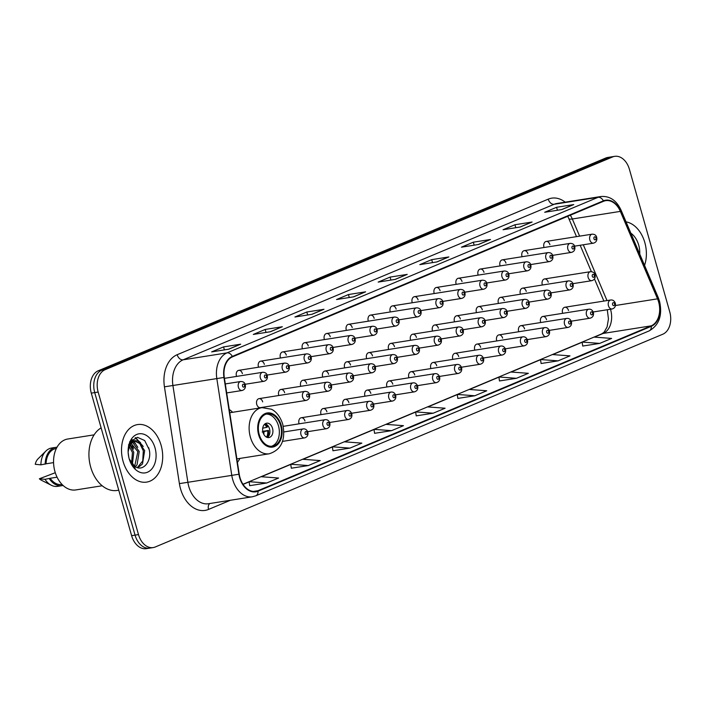 <?xml version="1.0" encoding="UTF-8"?>
<svg xmlns="http://www.w3.org/2000/svg" width="705" height="705" viewBox="0 0 705 705"><rect width="100%" height="100%" fill="white"/><g stroke="black" fill="none" stroke-linecap="round" stroke-linejoin="round"><path stroke-width="1.06" d="M232.632 412.284A32.148 22.454 81 0 0 229.24 409.455M527.93 253.888A4.547 3.181 81 0 0 524.247 250.645A4.547 3.181 81 0 0 521.982 256.382A4.547 3.181 81 0 0 522.088 256.717M505.97 263.097A4.547 3.181 81 0 0 502.286 259.854A4.547 3.181 81 0 0 500.021 265.591A4.547 3.181 81 0 0 500.127 265.926M484 272.306A4.547 3.181 81 0 0 480.316 269.054A4.547 3.181 81 0 0 478.06 274.8A4.547 3.181 81 0 0 478.157 275.135M462.039 281.515A4.547 3.181 81 0 0 458.356 278.263A4.547 3.181 81 0 0 456.091 284.009A4.547 3.181 81 0 0 456.197 284.344M440.079 290.724A4.547 3.181 81 0 0 436.395 287.473A4.547 3.181 81 0 0 434.13 293.209A4.547 3.181 81 0 0 434.236 293.544M418.109 299.925A4.547 3.181 81 0 0 414.425 296.682A4.547 3.181 81 0 0 412.161 302.419A4.547 3.181 81 0 0 412.266 302.753M396.148 309.134A4.547 3.181 81 0 0 392.465 305.891A4.547 3.181 81 0 0 390.2 311.628A4.547 3.181 81 0 0 390.306 311.962M374.179 318.343A4.547 3.181 81 0 0 370.495 315.1A4.547 3.181 81 0 0 368.239 320.837A4.547 3.181 81 0 0 368.336 321.172M352.218 327.552A4.547 3.181 81 0 0 348.534 324.309A4.547 3.181 81 0 0 346.27 330.046A4.547 3.181 81 0 0 346.375 330.381M330.257 336.761A4.547 3.181 81 0 0 326.574 333.518A4.547 3.181 81 0 0 324.309 339.255A4.547 3.181 81 0 0 324.415 339.59M308.288 345.97A4.547 3.181 81 0 0 304.604 342.718A4.547 3.181 81 0 0 302.339 348.464A4.547 3.181 81 0 0 302.445 348.799M286.327 355.179A4.547 3.181 81 0 0 282.643 351.927A4.547 3.181 81 0 0 280.379 357.673A4.547 3.181 81 0 0 280.484 357.999M264.357 364.388A4.547 3.181 81 0 0 260.674 361.136A4.547 3.181 81 0 0 258.418 366.873A4.547 3.181 81 0 0 258.515 367.208M242.397 373.588A4.547 3.181 81 0 0 238.713 370.345A4.547 3.181 81 0 0 236.448 376.082A4.547 3.181 81 0 0 236.554 376.417M549.9 244.679A4.547 3.181 81 0 0 546.216 241.436A4.547 3.181 81 0 0 543.952 247.173A4.547 3.181 81 0 0 544.057 247.508M526.265 291.403A4.547 3.181 81 0 0 522.581 288.151A4.547 3.181 81 0 0 520.316 293.897A4.547 3.181 81 0 0 520.422 294.232M504.295 300.612A4.547 3.181 81 0 0 500.612 297.36A4.547 3.181 81 0 0 498.356 303.106A4.547 3.181 81 0 0 498.453 303.441M482.335 309.821A4.547 3.181 81 0 0 478.651 306.569A4.547 3.181 81 0 0 476.386 312.315A4.547 3.181 81 0 0 476.492 312.641M460.374 319.021A4.547 3.181 81 0 0 456.681 315.778A4.547 3.181 81 0 0 454.425 321.515A4.547 3.181 81 0 0 454.531 321.85M438.404 328.23A4.547 3.181 81 0 0 434.721 324.987A4.547 3.181 81 0 0 432.456 330.724A4.547 3.181 81 0 0 432.562 331.059M416.443 337.439A4.547 3.181 81 0 0 412.76 334.196A4.547 3.181 81 0 0 410.495 339.933A4.547 3.181 81 0 0 410.601 340.268M394.474 346.649A4.547 3.181 81 0 0 390.79 343.406A4.547 3.181 81 0 0 388.534 349.142A4.547 3.181 81 0 0 388.631 349.477M372.513 355.858A4.547 3.181 81 0 0 368.83 352.615A4.547 3.181 81 0 0 366.565 358.351A4.547 3.181 81 0 0 366.671 358.686M350.552 365.067A4.547 3.181 81 0 0 346.86 361.815A4.547 3.181 81 0 0 344.604 367.561A4.547 3.181 81 0 0 344.71 367.895M328.583 374.276A4.547 3.181 81 0 0 324.899 371.024A4.547 3.181 81 0 0 322.634 376.77A4.547 3.181 81 0 0 322.74 377.105M306.622 383.485A4.547 3.181 81 0 0 302.938 380.233A4.547 3.181 81 0 0 300.674 385.979A4.547 3.181 81 0 0 300.779 386.305M284.653 392.685A4.547 3.181 81 0 0 280.969 389.442A4.547 3.181 81 0 0 278.713 395.179A4.547 3.181 81 0 0 278.81 395.514M262.692 401.894A4.547 3.181 81 0 0 259.008 398.651A4.547 3.181 81 0 0 256.743 404.388A4.547 3.181 81 0 0 260.427 407.64L306.305 400.378A4.547 3.181 -99 0 1 302.621 397.126A4.547 3.181 -99 0 1 304.886 391.39L259.008 398.651M548.226 282.194A4.547 3.181 81 0 0 544.542 278.951A4.547 3.181 81 0 0 542.277 284.688A4.547 3.181 81 0 0 542.383 285.023M436.739 365.745A4.547 3.181 81 0 0 433.055 362.502A4.547 3.181 81 0 0 430.79 368.239A4.547 3.181 81 0 0 430.896 368.574M414.769 374.954A4.547 3.181 81 0 0 411.086 371.711A4.547 3.181 81 0 0 408.821 377.448A4.547 3.181 81 0 0 408.926 377.783M524.59 328.918A4.547 3.181 81 0 0 520.907 325.666A4.547 3.181 81 0 0 518.642 331.412A4.547 3.181 81 0 0 518.748 331.738M392.808 384.163A4.547 3.181 81 0 0 389.125 380.911A4.547 3.181 81 0 0 386.86 386.657A4.547 3.181 81 0 0 386.966 386.992M546.56 319.709A4.547 3.181 81 0 0 542.876 316.457A4.547 3.181 81 0 0 540.612 322.203A4.547 3.181 81 0 0 540.717 322.537M458.699 356.536A4.547 3.181 81 0 0 455.016 353.293A4.547 3.181 81 0 0 452.751 359.03A4.547 3.181 81 0 0 452.857 359.365M502.63 338.127A4.547 3.181 81 0 0 498.946 334.875A4.547 3.181 81 0 0 496.681 340.612A4.547 3.181 81 0 0 496.787 340.947M480.66 347.327A4.547 3.181 81 0 0 476.977 344.084A4.547 3.181 81 0 0 474.721 349.821A4.547 3.181 81 0 0 474.817 350.156M370.839 393.372A4.547 3.181 81 0 0 367.155 390.121A4.547 3.181 81 0 0 364.899 395.866A4.547 3.181 81 0 0 365.005 396.201M348.878 402.581A4.547 3.181 81 0 0 345.194 399.33A4.547 3.181 81 0 0 342.93 405.075A4.547 3.181 81 0 0 343.035 405.401M326.917 411.79A4.547 3.181 81 0 0 323.234 408.539A4.547 3.181 81 0 0 320.969 414.276A4.547 3.181 81 0 0 321.075 414.611M304.948 420.991A4.547 3.181 81 0 0 301.264 417.748A4.547 3.181 81 0 0 298.999 423.485A4.547 3.181 81 0 0 299.105 423.82M568.521 310.5A4.547 3.181 81 0 0 564.837 307.248A4.547 3.181 81 0 0 562.572 312.994A4.547 3.181 81 0 0 562.678 313.328M237.418 462.374A32.148 22.454 81 0 0 239.929 458.417M614.681 156.343L607.825 157.435A18.198 12.708 81 0 0 605.745 158.026L98.268 370.768A18.198 12.708 81 0 0 91.289 393.134L131.624 535.668A18.198 12.708 81 0 0 146.358 548.657L149.795 548.111A18.198 12.708 81 0 1 135.052 535.121A18.198 12.708 81 0 0 149.795 548.111L153.223 547.565A18.198 12.708 81 0 0 155.294 546.974L662.77 334.232A18.198 12.708 81 0 0 669.75 311.866L629.415 169.332A18.198 12.708 81 0 0 614.681 156.343A18.198 12.708 81 0 0 612.61 156.942L105.133 369.684A18.198 12.708 81 0 0 98.154 392.05L138.488 534.584A18.198 12.708 81 0 0 153.223 547.565M611.253 156.889A18.198 12.708 81 0 0 609.173 157.479L101.696 370.231A18.198 12.708 81 0 0 94.726 392.597L135.052 535.121L94.726 392.597A18.198 12.708 81 0 1 101.696 370.231L609.173 157.479A18.198 12.708 81 0 1 611.253 156.889M644.828 242.59A29.116 20.33 81 0 0 626.049 221.863A29.116 20.33 81 0 1 644.828 242.59A29.116 20.33 81 0 1 644.555 265.397A29.116 20.33 81 0 0 644.828 242.59M161.137 445.366A29.116 20.33 81 0 0 137.554 424.586A29.116 20.33 81 0 0 123.075 461.326A29.116 20.33 81 0 0 146.658 482.105A29.116 20.33 81 0 0 161.137 445.366A29.116 20.33 81 0 0 137.554 424.586A29.116 20.33 81 0 0 123.075 461.326A29.116 20.33 81 0 0 146.658 482.105A29.116 20.33 81 0 0 161.137 445.366M658.629 301.978A19.414 13.554 -99 0 1 651.191 325.842L257.898 490.724A19.414 13.554 -99 0 1 255.686 491.35A19.414 13.554 -99 0 1 239.242 474.201L224.287 377.413A19.414 13.554 -99 0 1 232.447 356.862L603.515 201.295A19.414 13.554 -99 0 1 605.727 200.669A19.414 13.554 -99 0 1 620.347 211.385L657.527 298.841A19.414 13.554 -99 0 1 658.629 301.978M658.946 301.846A19.899 13.897 81 0 0 657.818 298.629L620.629 211.174A19.899 13.897 81 0 0 603.383 200.837L232.315 356.395A19.899 13.897 81 0 0 223.952 377.466L238.907 474.245A19.899 13.897 81 0 0 258.03 491.182L651.323 326.3A19.899 13.897 81 0 0 658.946 301.846M249.702 485.666L266.684 483.013L278.581 478.034L261 476.712L249.112 481.7L249.702 485.701M291.332 468.208L308.314 465.564L320.211 460.576L302.63 459.263L290.733 464.251L291.332 468.252M332.954 450.759L349.944 448.116L361.841 443.128L344.26 441.806L332.363 446.794L332.963 450.803M374.584 433.311L391.575 430.658L403.463 425.679L385.891 424.357L373.994 429.345L374.593 433.346M582.735 346.049L599.717 343.406L611.614 338.418L594.033 337.096L582.136 342.084L582.735 346.093M541.105 363.498L558.087 360.854L569.984 355.866L552.403 354.553L540.515 359.532L541.105 363.542M499.475 380.947L516.457 378.303L528.353 373.315L510.772 372.002L498.884 376.99L499.484 380.991M457.845 398.404L474.835 395.761L486.723 390.773L469.142 389.451L457.254 394.439L457.853 398.448M416.214 415.853L433.205 413.209L445.093 408.221L427.521 406.908L415.624 411.887L416.223 415.897M312.068 314.28L294.919 316.994L306.816 312.007L323.965 309.292L312.068 314.28M270.447 331.729L253.289 334.443L265.186 329.455L282.335 326.741L270.447 331.729M228.817 349.178L211.659 351.892L223.555 346.904L240.705 344.19L228.817 349.178M436.959 261.916L419.81 264.631L431.698 259.651L448.856 256.937L436.959 261.916M478.589 244.468L461.44 247.182L473.328 242.194L490.486 239.48L478.589 244.468M520.22 227.019L503.062 229.733L514.958 224.745L532.108 222.031L520.22 227.019M561.85 209.561L544.692 212.275L556.589 207.296L573.738 204.582L561.85 209.561M353.699 296.823L336.549 299.537L348.446 294.549L365.595 291.835L353.699 296.823M395.329 279.374L378.18 282.088L390.076 277.1L407.226 274.386L395.329 279.374M390.076 277.1L390.914 280.07M406.662 274.545L395.038 279.418L406.644 274.553A4.856 3.419 67.3 0 1 406.662 274.545A4.856 3.419 67.3 0 1 407.226 274.386M348.446 294.549L349.283 297.519M365.031 292.002L353.408 296.867L365.023 292.002A4.856 3.419 67.3 0 1 365.031 292.002A4.856 3.419 67.3 0 1 365.595 291.835M556.589 207.296L557.426 210.266M573.174 204.741L561.55 209.614L573.165 204.741A4.856 3.419 67.3 0 1 573.174 204.741A4.856 3.419 67.3 0 1 573.738 204.582M514.958 224.745L515.804 227.715M531.544 222.19L519.92 227.063L531.535 222.198A4.856 3.419 67.3 0 1 531.544 222.19A4.856 3.419 67.3 0 1 532.108 222.031M473.328 242.194L474.174 245.164M489.913 239.638L478.29 244.512L489.904 239.647A4.856 3.419 67.3 0 1 489.913 239.638A4.856 3.419 67.3 0 1 490.486 239.48M431.698 259.651L432.544 262.621M448.292 257.096L436.668 261.969L448.274 257.096A4.856 3.419 67.3 0 1 448.292 257.096A4.856 3.419 67.3 0 1 448.856 256.937M223.555 346.904L224.401 349.883M240.141 344.357L228.517 349.231L240.132 344.357A4.856 3.419 67.3 0 1 240.141 344.357A4.856 3.419 67.3 0 1 240.705 344.19M265.186 329.455L266.023 332.425M281.771 326.9L270.147 331.773L281.762 326.908A4.856 3.419 67.3 0 1 281.771 326.9A4.856 3.419 67.3 0 1 282.335 326.741M306.816 312.007L307.653 314.976M323.401 309.451L311.777 314.324L323.392 309.451A4.856 3.419 67.3 0 1 323.401 309.451A4.856 3.419 67.3 0 1 323.965 309.292M433.205 413.209L415.624 411.887M474.835 395.761L457.254 394.439M516.457 378.303L498.884 376.99M558.087 360.854L540.515 359.532M599.717 343.406L582.136 342.084M391.575 430.658L373.994 429.345M349.944 448.116L332.363 446.794M308.314 465.564L290.733 464.251M266.684 483.013L249.112 481.7M639.752 254.1A19.775 13.809 81 0 0 638.721 245.155A19.775 13.809 81 0 0 630.852 233.161M280.625 425.538A16.374 11.439 81 0 0 267.362 413.853A16.374 11.439 81 0 0 259.22 434.518A16.374 11.439 81 0 0 272.482 446.203A16.374 11.439 81 0 0 280.625 425.538M271.399 446.3A16.374 11.439 81 0 0 278.484 425.882A16.374 11.439 81 0 0 266.296 414.099M272.535 428.376A7.279 5.085 81 0 0 266.64 423.176A7.279 5.085 81 0 0 263.018 432.368A7.279 5.085 81 0 0 268.913 437.558A7.279 5.085 81 0 0 272.535 428.376M267.362 437.47A7.279 5.085 81 0 0 269.53 428.851A7.279 5.085 81 0 0 265.195 423.749M262.789 431.345L268.499 430.447A9.703 6.777 -99 0 1 267.609 437.294M266.552 437.153A8.495 5.931 -99 0 0 267.688 430.781L268.499 430.447M267.688 430.781L262.172 431.98M265.477 423.837A9.703 6.777 -99 0 1 267.512 426.966L266.701 427.309A8.495 5.931 -99 0 0 264.516 424.295M262.718 428.208L266.701 427.309M101.123 427.873A32.756 22.877 81 0 0 90.681 467.071A32.756 22.877 81 0 0 117.215 490.442L118.757 490.204M94.126 434.835L67.759 439.012A25.777 18.004 81 0 0 54.937 471.539A25.777 18.004 81 0 0 75.814 489.931L102.181 485.763M128.151 452.416L128.777 457.157M129.835 444.608L133.783 452.319L132.381 464.375M128.486 444.873L132.417 452.539L131.588 463.414M130.866 441.453L131.438 441.55M132.17 441.753L139.229 451.464L137.043 464.824L135.386 466.772M129.694 441.691L137.863 451.676L134.664 466.322M130.284 442.414L134.77 440.625L129.835 444.608L128.134 451.923M134.77 440.625L137.889 440.995L144.666 450.601L142.489 463.961L137.863 467.741M134.1 440.775L139.775 443.551L143.309 450.812L142.727 460.991L137.316 467.6M129.253 459.008L134.752 466.384C143.08 472.429 152.113 460.973 149.187 449.579L144.675 440.528L137.501 437.329L131.068 441.171L128.151 450.319M155.038 447.922A19.775 13.809 81 0 0 139.361 433.76A19.775 13.809 81 0 0 128.116 451.182A19.775 13.809 81 0 0 129.182 458.761A19.775 13.809 81 0 0 129.464 459.722A19.775 13.809 81 0 0 147.777 472.094A19.775 13.809 81 0 0 155.038 447.922M129.412 459.528L135.219 468.543L129.332 459.29M56.347 448.495L56.083 448.53A18.198 12.708 81 0 0 46.063 463.802L53.571 462.612M57.008 447.226A19.414 13.554 81 0 0 55.889 447.34L51.606 448.019A19.414 13.554 81 0 0 45.895 451.024L38.026 458.849A12.135 8.469 81 0 0 35.25 464.304L40.908 464.842L46.063 463.802M45.895 451.024A19.414 13.554 81 0 0 40.908 464.842M55.889 447.34A19.414 13.554 81 0 0 45.199 464.163M57.079 477.188L50.161 478.281A18.198 12.708 81 0 0 61.767 484.476L62.04 484.441M133.501 449.12A32.756 22.877 81 0 0 131.148 442.705M55.29 472.711L39.348 478.783A12.135 8.469 81 0 0 41.41 480.246L51.315 485.26A19.414 13.554 81 0 0 57.669 486.353L61.961 485.674A19.414 13.554 81 0 0 63.053 485.437M50.161 478.281L45.005 479.321A19.414 13.554 81 0 0 51.315 485.26M45.005 479.321L39.348 478.783M49.297 478.642A19.414 13.554 81 0 0 61.961 485.674M148.693 447.693L149.266 449.957M135.166 437.831L140.568 442.74M131.95 440.079L132.928 440.933M133.148 441.145L135.131 443.604M135.686 437.646L143.256 446.494M132.302 439.717L133.589 440.81M133.694 440.907L137.81 447.358M130.152 444.044L132.364 448.213M605.745 158.026L612.61 156.942M131.624 535.668L138.488 534.584M91.289 393.134L98.154 392.05M98.268 370.768L105.133 369.684M651.191 325.842L603.163 333.439A19.414 13.554 81 0 0 610.609 309.583A19.414 13.554 81 0 0 610.504 309.239M230.385 500.268L208.539 509.424A6.063 4.283 67.3 0 1 209.843 503.52M208.539 509.424A30.324 21.185 -99 0 1 180.515 488.768A30.324 21.185 -99 0 1 179.396 483.612L164.441 386.833A30.324 21.185 -99 0 1 177.184 354.703L548.252 199.145A30.324 21.185 -99 0 1 565.207 202.168M238.907 474.245L187.874 482.299A24.261 16.946 81 0 0 188.764 486.424A24.261 16.946 81 0 0 208.416 503.74L252.328 496.796A24.261 16.946 -99 0 1 231.778 475.355L216.823 378.576A24.261 16.946 -99 0 1 227.019 352.87L598.087 197.312A6.063 4.283 67.3 0 1 603.383 200.837M258.03 491.182A6.063 4.283 67.3 0 1 255.792 495.809L649.093 330.927C659.122 325.208 662.612 315.329 659.554 301.317L658.267 297.651A6.063 1.463 157 0 1 657.818 298.629M232.315 356.395A6.063 4.283 -112.7 0 0 227.019 352.87L183.115 359.823A24.261 16.946 81 0 0 172.919 385.52L187.874 482.299L179.396 483.612M223.952 377.466L164.441 386.833M658.267 297.651L621.087 210.187A6.063 1.463 157 0 1 620.629 211.174M548.252 199.145A6.063 4.283 67.3 0 0 554.183 204.265L598.087 197.312A24.261 16.946 -99 0 1 600.854 196.528L556.941 203.472A24.261 16.946 81 0 0 554.183 204.265L183.115 359.823A6.063 4.283 67.3 0 1 177.184 354.703M649.093 330.927A6.063 4.283 -112.7 0 0 651.323 326.3M257.898 490.724L253.386 491.438M243.075 484.397L249.129 481.859M261.352 476.739L290.76 464.41M302.974 459.29L332.39 446.961M344.604 441.832L374.02 429.504M386.234 424.384L415.65 412.055M427.864 406.935L457.281 394.597M469.495 389.477L498.902 377.149M511.125 372.029L540.532 359.7M552.755 354.58L582.163 342.242M594.377 337.122L603.163 333.439A10.919 7.702 67.3 0 0 601.894 333.8L604.115 332.17L607.102 326.908L608.45 318.942L607.287 309.742M657.527 298.841L615.465 305.503M620.347 211.385L572.319 218.982A19.414 13.554 81 0 0 570.31 215.219M607.014 300.577L583.291 244.776M579.616 236.149L572.319 218.982A10.919 2.635 -23 0 1 568.785 218.497L567.736 216.294M258.62 434.765A17.29 12.073 81 0 0 274.589 446.538A17.29 12.073 81 0 0 281.216 425.291A17.29 12.073 81 0 0 265.247 413.518A17.29 12.073 81 0 0 258.62 434.765M236.88 458.902L269.284 453.773A23.353 16.312 -99 0 1 250.372 437.109A23.353 16.312 -99 0 1 261.987 407.64L229.751 412.742M263.89 431.636A7.041 4.917 -99 0 1 263.776 434.262M608.45 305.732A4.547 3.181 -99 0 1 610.715 299.995C612.865 299.757 614.408 300.841 615.333 303.247C615.897 306.199 614.83 308.111 612.134 308.975A4.547 3.181 -99 0 1 608.45 305.732M614.557 303.732A1.516 1.057 81 0 0 613.156 302.701A1.516 1.057 81 0 0 612.583 304.56A1.516 1.057 81 0 0 613.985 305.591A1.516 1.057 81 0 0 614.557 303.732M586.49 314.941A4.547 3.181 -99 0 1 588.754 309.204C590.905 308.966 592.438 310.05 593.372 312.456C593.936 315.408 592.87 317.32 590.173 318.184A4.547 3.181 -99 0 1 586.49 314.941M592.597 312.941A1.516 1.057 81 0 0 591.195 311.91A1.516 1.057 81 0 0 590.614 313.769A1.516 1.057 81 0 0 592.015 314.8A1.516 1.057 81 0 0 592.597 312.941M564.529 324.15A4.547 3.181 -99 0 1 566.785 318.404C568.935 318.175 570.477 319.259 571.411 321.656C571.975 324.617 570.909 326.53 568.212 327.393A4.547 3.181 -99 0 1 564.529 324.15M570.636 322.15A1.516 1.057 81 0 0 569.235 321.11A1.516 1.057 81 0 0 568.653 322.978A1.516 1.057 81 0 0 570.054 324.009A1.516 1.057 81 0 0 570.636 322.15M542.559 333.359A4.547 3.181 -99 0 1 544.824 327.613C546.974 327.384 548.516 328.468 549.442 330.865C550.006 333.826 548.939 335.739 546.243 336.602A4.547 3.181 -99 0 1 542.559 333.359M548.666 331.35A1.516 1.057 81 0 0 547.265 330.319A1.516 1.057 81 0 0 546.683 332.187A1.516 1.057 81 0 0 548.085 333.218A1.516 1.057 81 0 0 548.666 331.35M520.598 342.56A4.547 3.181 -99 0 1 522.854 336.823C525.014 336.593 526.547 337.677 527.481 340.074C528.045 343.035 526.979 344.948 524.282 345.811A4.547 3.181 -99 0 1 520.598 342.56M526.705 340.559A1.516 1.057 81 0 0 525.304 339.528A1.516 1.057 81 0 0 524.723 341.396A1.516 1.057 81 0 0 526.124 342.427A1.516 1.057 81 0 0 526.705 340.559M498.629 351.769A4.547 3.181 -99 0 1 500.894 346.032C503.044 345.802 504.586 346.886 505.511 349.283C506.075 352.236 505.009 354.148 502.312 355.02A4.547 3.181 -99 0 1 498.629 351.769M504.736 349.768A1.516 1.057 81 0 0 503.344 348.737A1.516 1.057 81 0 0 502.762 350.605A1.516 1.057 81 0 0 504.163 351.636A1.516 1.057 81 0 0 504.736 349.768M476.668 360.978A4.547 3.181 -99 0 1 478.933 355.241C481.083 355.003 482.617 356.087 483.551 358.493C484.115 361.445 483.048 363.357 480.352 364.229A4.547 3.181 -99 0 1 476.668 360.978M482.775 358.977A1.516 1.057 81 0 0 481.374 357.946A1.516 1.057 81 0 0 480.792 359.806A1.516 1.057 81 0 0 482.194 360.845A1.516 1.057 81 0 0 482.775 358.977M454.707 370.187A4.547 3.181 -99 0 1 456.963 364.45C459.114 364.212 460.656 365.296 461.59 367.702C462.154 370.654 461.088 372.566 458.391 373.438A4.547 3.181 -99 0 1 454.707 370.187M460.814 368.186A1.516 1.057 81 0 0 459.413 367.155A1.516 1.057 81 0 0 458.832 369.015A1.516 1.057 81 0 0 460.233 370.055A1.516 1.057 81 0 0 460.814 368.186M432.738 379.396A4.547 3.181 -99 0 1 435.003 373.659C437.153 373.421 438.695 374.505 439.62 376.911C440.184 379.863 439.118 381.775 436.421 382.639A4.547 3.181 -99 0 1 432.738 379.396M438.845 377.395A1.516 1.057 81 0 0 437.444 376.364A1.516 1.057 81 0 0 436.862 378.224A1.516 1.057 81 0 0 438.263 379.255A1.516 1.057 81 0 0 438.845 377.395M410.777 388.605A4.547 3.181 -99 0 1 413.033 382.868C415.192 382.63 416.726 383.714 417.66 386.12C418.224 389.072 417.157 390.984 414.461 391.848A4.547 3.181 -99 0 1 410.777 388.605M416.884 386.604A1.516 1.057 81 0 0 415.483 385.573A1.516 1.057 81 0 0 414.901 387.433A1.516 1.057 81 0 0 416.302 388.464A1.516 1.057 81 0 0 416.884 386.604M388.808 397.814A4.547 3.181 -99 0 1 391.072 392.068C393.223 391.839 394.765 392.923 395.69 395.32C396.254 398.281 395.188 400.193 392.491 401.057A4.547 3.181 -99 0 1 388.808 397.814M394.923 395.813A1.516 1.057 81 0 0 393.522 394.774A1.516 1.057 81 0 0 392.941 396.642A1.516 1.057 81 0 0 394.342 397.673A1.516 1.057 81 0 0 394.923 395.813M366.847 407.023A4.547 3.181 -99 0 1 369.112 401.277C371.262 401.048 372.795 402.132 373.729 404.529C374.293 407.49 373.227 409.402 370.53 410.266A4.547 3.181 -99 0 1 366.847 407.023M372.954 405.014A1.516 1.057 81 0 0 371.553 403.983A1.516 1.057 81 0 0 370.971 405.851A1.516 1.057 81 0 0 372.372 406.882A1.516 1.057 81 0 0 372.954 405.014M344.886 416.223A4.547 3.181 -99 0 1 347.142 410.486C349.292 410.257 350.834 411.341 351.769 413.738C352.333 416.699 351.266 418.611 348.57 419.475A4.547 3.181 -99 0 1 344.886 416.223M350.993 414.223A1.516 1.057 81 0 0 349.592 413.192A1.516 1.057 81 0 0 349.01 415.06A1.516 1.057 81 0 0 350.411 416.091A1.516 1.057 81 0 0 350.993 414.223M322.916 425.432A4.547 3.181 -99 0 1 325.181 419.695C327.332 419.466 328.874 420.55 329.799 422.947C330.363 425.899 329.297 427.812 326.6 428.684A4.547 3.181 -99 0 1 322.916 425.432M329.024 423.432A1.516 1.057 81 0 0 327.622 422.401A1.516 1.057 81 0 0 327.041 424.269A1.516 1.057 81 0 0 328.442 425.3A1.516 1.057 81 0 0 329.024 423.432M300.956 434.641A4.547 3.181 -99 0 1 303.212 428.904C305.371 428.666 306.904 429.75 307.838 432.156C308.402 435.108 307.336 437.021 304.639 437.893A4.547 3.181 -99 0 1 300.956 434.641M307.063 432.641A1.516 1.057 81 0 0 305.662 431.61A1.516 1.057 81 0 0 305.08 433.469A1.516 1.057 81 0 0 306.481 434.509A1.516 1.057 81 0 0 307.063 432.641M572.918 283.666L591.847 280.669A4.547 3.181 -99 0 1 588.155 277.426A4.547 3.181 -99 0 1 590.42 271.689L544.542 278.951M592.288 276.254A1.516 1.057 81 0 0 593.689 277.285A1.516 1.057 81 0 0 594.271 275.426A1.516 1.057 81 0 0 592.87 274.395A1.516 1.057 81 0 0 592.288 276.254M550.949 292.875L569.878 289.878A4.547 3.181 -99 0 1 566.194 286.635A4.547 3.181 -99 0 1 568.459 280.898L522.581 288.151M570.319 285.463A1.516 1.057 81 0 0 571.72 286.494A1.516 1.057 81 0 0 572.301 284.635A1.516 1.057 81 0 0 570.9 283.604A1.516 1.057 81 0 0 570.319 285.463M528.988 302.084L547.917 299.087A4.547 3.181 -99 0 1 544.234 295.844A4.547 3.181 -99 0 1 546.49 290.099L500.612 297.36M548.358 294.672A1.516 1.057 81 0 0 549.759 295.703A1.516 1.057 81 0 0 550.341 293.844A1.516 1.057 81 0 0 548.939 292.813A1.516 1.057 81 0 0 548.358 294.672M507.027 311.293L525.948 308.296A4.547 3.181 -99 0 1 522.264 305.054A4.547 3.181 -99 0 1 524.529 299.308L478.651 306.569M526.388 303.881A1.516 1.057 81 0 0 527.789 304.912A1.516 1.057 81 0 0 528.371 303.053A1.516 1.057 81 0 0 526.97 302.013A1.516 1.057 81 0 0 526.388 303.881M485.058 320.502L503.987 317.506A4.547 3.181 -99 0 1 500.303 314.263A4.547 3.181 -99 0 1 502.568 308.517L456.681 315.778M504.427 313.09A1.516 1.057 81 0 0 505.829 314.122A1.516 1.057 81 0 0 506.41 312.253A1.516 1.057 81 0 0 505.009 311.222A1.516 1.057 81 0 0 504.427 313.09M463.097 329.711L482.026 326.715A4.547 3.181 -99 0 1 478.334 323.463A4.547 3.181 -99 0 1 480.599 317.726L434.721 324.987M482.467 322.3A1.516 1.057 81 0 0 483.868 323.331A1.516 1.057 81 0 0 484.45 321.462A1.516 1.057 81 0 0 483.048 320.431A1.516 1.057 81 0 0 482.467 322.3M441.127 338.92L460.057 335.924A4.547 3.181 -99 0 1 456.373 332.672A4.547 3.181 -99 0 1 458.638 326.935L412.76 334.196M460.497 331.509A1.516 1.057 81 0 0 461.898 332.54A1.516 1.057 81 0 0 462.48 330.671A1.516 1.057 81 0 0 461.079 329.64A1.516 1.057 81 0 0 460.497 331.509M419.167 348.12L438.096 345.133A4.547 3.181 -99 0 1 434.412 341.881A4.547 3.181 -99 0 1 436.668 336.144L390.79 343.406M438.536 340.709A1.516 1.057 81 0 0 439.938 341.749A1.516 1.057 81 0 0 440.519 339.88A1.516 1.057 81 0 0 439.118 338.849A1.516 1.057 81 0 0 438.536 340.709M397.206 357.329L416.126 354.333A4.547 3.181 -99 0 1 412.443 351.09A4.547 3.181 -99 0 1 414.707 345.353L368.83 352.615M416.567 349.918A1.516 1.057 81 0 0 417.968 350.949A1.516 1.057 81 0 0 418.55 349.09A1.516 1.057 81 0 0 417.149 348.058A1.516 1.057 81 0 0 416.567 349.918M375.236 366.538L394.165 363.542A4.547 3.181 -99 0 1 390.482 360.299A4.547 3.181 -99 0 1 392.747 354.562L346.86 361.815M394.606 359.127A1.516 1.057 81 0 0 396.007 360.158A1.516 1.057 81 0 0 396.589 358.299A1.516 1.057 81 0 0 395.188 357.268A1.516 1.057 81 0 0 394.606 359.127M353.275 375.747L372.205 372.751A4.547 3.181 -99 0 1 368.512 369.508A4.547 3.181 -99 0 1 370.777 363.762L324.899 371.024M372.645 368.336A1.516 1.057 81 0 0 374.047 369.367A1.516 1.057 81 0 0 374.628 367.508A1.516 1.057 81 0 0 373.227 366.468A1.516 1.057 81 0 0 372.645 368.336M331.306 384.956L350.235 381.96A4.547 3.181 -99 0 1 346.552 378.717A4.547 3.181 -99 0 1 348.816 372.971L302.938 380.233M350.676 377.545A1.516 1.057 81 0 0 352.077 378.576A1.516 1.057 81 0 0 352.659 376.717A1.516 1.057 81 0 0 351.257 375.677A1.516 1.057 81 0 0 350.676 377.545M309.345 394.165L328.274 391.169A4.547 3.181 -99 0 1 324.591 387.926A4.547 3.181 -99 0 1 326.847 382.18L280.969 389.442M328.715 386.754A1.516 1.057 81 0 0 330.116 387.785A1.516 1.057 81 0 0 330.698 385.917A1.516 1.057 81 0 0 329.297 384.886A1.516 1.057 81 0 0 328.715 386.754M306.745 395.963A1.516 1.057 81 0 0 308.147 396.994A1.516 1.057 81 0 0 308.728 395.126A1.516 1.057 81 0 0 307.327 394.095A1.516 1.057 81 0 0 306.745 395.963M574.584 246.16L593.513 243.163A4.547 3.181 -99 0 1 589.829 239.911A4.547 3.181 -99 0 1 592.094 234.175L546.216 241.436M593.954 238.748A1.516 1.057 81 0 0 595.355 239.779A1.516 1.057 81 0 0 595.937 237.911A1.516 1.057 81 0 0 594.535 236.88A1.516 1.057 81 0 0 593.954 238.748M552.623 255.36L571.552 252.372A4.547 3.181 -99 0 1 567.86 249.121A4.547 3.181 -99 0 1 570.125 243.384L524.247 250.645M571.993 247.948A1.516 1.057 81 0 0 573.394 248.988A1.516 1.057 81 0 0 573.976 247.12A1.516 1.057 81 0 0 572.575 246.089A1.516 1.057 81 0 0 571.993 247.948M530.654 264.569L549.583 261.573A4.547 3.181 -99 0 1 545.899 258.33A4.547 3.181 -99 0 1 548.164 252.593L502.286 259.854M550.023 257.158A1.516 1.057 81 0 0 551.425 258.189A1.516 1.057 81 0 0 552.006 256.329A1.516 1.057 81 0 0 550.605 255.298A1.516 1.057 81 0 0 550.023 257.158M508.693 273.778L527.622 270.782A4.547 3.181 -99 0 1 523.938 267.539A4.547 3.181 -99 0 1 526.194 261.802L480.316 269.054M528.063 266.367A1.516 1.057 81 0 0 529.464 267.398A1.516 1.057 81 0 0 530.045 265.538A1.516 1.057 81 0 0 528.644 264.507A1.516 1.057 81 0 0 528.063 266.367M486.732 282.987L505.652 279.991A4.547 3.181 -99 0 1 501.969 276.748A4.547 3.181 -99 0 1 504.234 271.002L458.356 278.263M506.102 275.576A1.516 1.057 81 0 0 507.503 276.607A1.516 1.057 81 0 0 508.076 274.747A1.516 1.057 81 0 0 506.675 273.707A1.516 1.057 81 0 0 506.102 275.576M464.762 292.196L483.692 289.2A4.547 3.181 -99 0 1 480.008 285.957A4.547 3.181 -99 0 1 482.273 280.211L436.395 287.473M484.132 284.785A1.516 1.057 81 0 0 485.534 285.816A1.516 1.057 81 0 0 486.115 283.956A1.516 1.057 81 0 0 484.714 282.916A1.516 1.057 81 0 0 484.132 284.785M442.802 301.405L461.731 298.409A4.547 3.181 -99 0 1 458.047 295.166A4.547 3.181 -99 0 1 460.303 289.42L414.425 296.682M462.172 293.994A1.516 1.057 81 0 0 463.573 295.025A1.516 1.057 81 0 0 464.154 293.157A1.516 1.057 81 0 0 462.753 292.126A1.516 1.057 81 0 0 462.172 293.994M420.832 310.614L439.761 307.618A4.547 3.181 -99 0 1 436.078 304.366A4.547 3.181 -99 0 1 438.343 298.629L392.465 305.891M440.202 303.203A1.516 1.057 81 0 0 441.603 304.234A1.516 1.057 81 0 0 442.185 302.366A1.516 1.057 81 0 0 440.784 301.335A1.516 1.057 81 0 0 440.202 303.203M398.871 319.823L417.801 316.827A4.547 3.181 -99 0 1 414.117 313.575A4.547 3.181 -99 0 1 416.373 307.838L370.495 315.1M418.241 312.403A1.516 1.057 81 0 0 419.642 313.443A1.516 1.057 81 0 0 420.224 311.575A1.516 1.057 81 0 0 418.823 310.544A1.516 1.057 81 0 0 418.241 312.403M376.911 329.024L395.831 326.036A4.547 3.181 -99 0 1 392.147 322.784A4.547 3.181 -99 0 1 394.412 317.047L348.534 324.309M396.281 321.612A1.516 1.057 81 0 0 397.682 322.652A1.516 1.057 81 0 0 398.255 320.784A1.516 1.057 81 0 0 396.853 319.753A1.516 1.057 81 0 0 396.281 321.612M354.941 338.233L373.87 335.236A4.547 3.181 -99 0 1 370.187 331.993A4.547 3.181 -99 0 1 372.451 326.256L326.574 333.518M374.311 330.821A1.516 1.057 81 0 0 375.712 331.852A1.516 1.057 81 0 0 376.294 329.993A1.516 1.057 81 0 0 374.893 328.962A1.516 1.057 81 0 0 374.311 330.821M332.98 347.442L351.91 344.445A4.547 3.181 -99 0 1 348.226 341.202A4.547 3.181 -99 0 1 350.482 335.465L304.604 342.718M352.35 340.03A1.516 1.057 81 0 0 353.751 341.061A1.516 1.057 81 0 0 354.333 339.202A1.516 1.057 81 0 0 352.932 338.171A1.516 1.057 81 0 0 352.35 340.03M311.011 356.651L329.94 353.654A4.547 3.181 -99 0 1 326.256 350.411A4.547 3.181 -99 0 1 328.521 344.666L282.643 351.927M330.381 349.239A1.516 1.057 81 0 0 331.782 350.27A1.516 1.057 81 0 0 332.363 348.411A1.516 1.057 81 0 0 330.962 347.371A1.516 1.057 81 0 0 330.381 349.239M289.05 365.86L307.979 362.863A4.547 3.181 -99 0 1 304.296 359.62A4.547 3.181 -99 0 1 306.552 353.875L260.674 361.136M308.42 358.448A1.516 1.057 81 0 0 309.821 359.48A1.516 1.057 81 0 0 310.403 357.62A1.516 1.057 81 0 0 309.001 356.58A1.516 1.057 81 0 0 308.42 358.448M267.089 375.069L286.01 372.073A4.547 3.181 -99 0 1 282.326 368.83A4.547 3.181 -99 0 1 284.591 363.084L238.713 370.345M286.459 367.657A1.516 1.057 81 0 0 287.86 368.689A1.516 1.057 81 0 0 288.433 366.82A1.516 1.057 81 0 0 287.041 365.789A1.516 1.057 81 0 0 286.459 367.657M245.12 384.278L264.049 381.282A4.547 3.181 -99 0 1 260.365 378.03A4.547 3.181 -99 0 1 262.63 372.293L224.437 378.338M264.49 376.867A1.516 1.057 81 0 0 265.891 377.898A1.516 1.057 81 0 0 266.472 376.029A1.516 1.057 81 0 0 265.071 374.998A1.516 1.057 81 0 0 264.49 376.867M226.684 392.923L242.088 390.491A4.547 3.181 -99 0 1 238.405 387.239A4.547 3.181 -99 0 1 240.661 381.502L225.3 383.934M242.529 386.067A1.516 1.057 81 0 0 243.93 387.107A1.516 1.057 81 0 0 244.512 385.238A1.516 1.057 81 0 0 243.11 384.207A1.516 1.057 81 0 0 242.529 386.067M621.087 210.187C616.478 200.343 609.737 195.796 600.854 196.528M252.328 496.796L255.792 495.809M603.894 301.07L594.482 278.942M591.389 271.663L580.171 245.269M576.505 236.642L568.785 218.497M242.987 484.264L601.894 333.8M269.284 453.773C281.321 449.781 285.816 439.964 282.767 424.322C279.585 414.293 273.937 410.319 271.319 409.2L261.987 407.64M564.837 307.248L610.715 299.995M593.213 311.971L612.134 308.975M542.876 316.457L588.754 309.204M571.244 321.18L590.173 318.184M520.907 325.666L566.785 318.404M549.283 330.389L568.212 327.393M498.946 334.875L544.824 327.613M527.314 339.599L546.243 336.602M476.977 344.084L522.854 336.823M505.353 348.808L524.282 345.811M455.016 353.293L500.894 346.032M483.392 358.017L502.312 355.02M433.055 362.502L478.933 355.241M461.423 367.226L480.352 364.229M411.086 371.711L456.963 364.45M439.462 376.426L458.391 373.438M389.125 380.911L435.003 373.659M417.492 385.635L436.421 382.639M367.155 390.121L413.033 382.868M395.531 394.844L414.461 391.848M345.194 399.33L391.072 392.068M373.571 404.053L392.491 401.057M323.234 408.539L369.112 401.277M351.601 413.262L370.53 410.266M301.264 417.748L347.142 410.486M329.64 422.471L348.57 419.475M283.26 426.331L325.181 419.695M307.671 431.68L326.6 428.684M283.921 431.954L303.212 428.904M282.538 441.383L304.639 437.893M591.847 280.669C594.535 279.806 595.602 277.893 595.038 274.941C594.526 272.747 592.993 271.663 590.42 271.689M569.878 289.878C572.575 289.015 573.641 287.102 573.077 284.15C572.566 281.956 571.024 280.872 568.459 280.898M547.917 299.087C550.614 298.224 551.68 296.312 551.116 293.359C550.605 291.156 549.063 290.072 546.49 290.099M525.948 308.296C528.644 307.433 529.711 305.521 529.147 302.56C528.635 300.365 527.102 299.281 524.529 299.308M503.987 317.506C506.684 316.642 507.75 314.73 507.186 311.769C506.675 309.574 505.133 308.49 502.568 308.517M482.026 326.715C484.714 325.842 485.78 323.939 485.216 320.978C484.705 318.783 483.172 317.699 480.599 317.726M460.057 335.924C462.753 335.051 463.82 333.139 463.255 330.187C462.744 327.992 461.202 326.908 458.638 326.935M438.096 345.133C440.792 344.26 441.859 342.348 441.295 339.396C440.784 337.201 439.241 336.118 436.668 336.144M416.126 354.333C418.823 353.469 419.889 351.557 419.325 348.605C418.814 346.411 417.281 345.327 414.707 345.353M394.165 363.542C396.862 362.678 397.928 360.766 397.364 357.814C396.853 355.62 395.311 354.536 392.747 354.562M372.205 372.751C374.893 371.887 375.959 369.975 375.395 367.014C374.893 364.82 373.35 363.736 370.777 363.762M350.235 381.96C352.932 381.097 353.998 379.184 353.434 376.223C352.923 374.029 351.381 372.945 348.816 372.971M328.274 391.169C330.971 390.306 332.037 388.393 331.473 385.432C330.962 383.238 329.42 382.154 326.847 382.18M306.305 400.378C309.001 399.506 310.068 397.602 309.504 394.641C308.993 392.447 307.459 391.363 304.886 391.39M593.513 243.163C596.21 242.291 597.276 240.379 596.712 237.426C596.201 235.232 594.659 234.148 592.094 234.175M571.552 252.372C574.249 251.5 575.315 249.588 574.751 246.635C574.24 244.441 572.698 243.357 570.125 243.384M549.583 261.573C552.279 260.709 553.346 258.797 552.782 255.844C552.271 253.65 550.728 252.566 548.164 252.593M527.622 270.782C530.319 269.918 531.385 268.006 530.821 265.054C530.31 262.859 528.768 261.775 526.194 261.802M505.652 279.991C508.349 279.127 509.415 277.215 508.851 274.254C508.34 272.06 506.807 270.976 504.234 271.002M483.692 289.2C486.388 288.336 487.455 286.424 486.891 283.463C486.379 281.269 484.837 280.185 482.273 280.211M461.731 298.409C464.428 297.545 465.494 295.633 464.93 292.672C464.419 290.478 462.877 289.394 460.303 289.42M439.761 307.618C442.458 306.745 443.524 304.842 442.96 301.881C442.449 299.687 440.907 298.603 438.343 298.629M417.801 316.827C420.497 315.955 421.564 314.042 421 311.09C420.488 308.896 418.946 307.812 416.373 307.838M395.831 326.036C398.528 325.164 399.594 323.251 399.03 320.299C398.519 318.105 396.986 317.021 394.412 317.047M373.87 335.236C376.567 334.373 377.633 332.46 377.069 329.508C376.558 327.314 375.016 326.23 372.451 326.256M351.91 344.445C354.606 343.582 355.673 341.669 355.108 338.717C354.597 336.523 353.055 335.439 350.482 335.465M329.94 353.654C332.637 352.791 333.703 350.879 333.139 347.918C332.628 345.723 331.086 344.639 328.521 344.666M307.979 362.863C310.676 362 311.742 360.088 311.178 357.127C310.667 354.932 309.125 353.848 306.552 353.875M286.01 372.073C288.706 371.209 289.773 369.297 289.209 366.336C288.697 364.141 287.164 363.057 284.591 363.084M264.049 381.282C266.746 380.409 267.812 378.506 267.248 375.545C266.737 373.35 265.195 372.266 262.63 372.293M242.088 390.491C244.785 389.618 245.851 387.706 245.287 384.754C244.776 382.559 243.234 381.476 240.661 381.502"/></g></svg>
